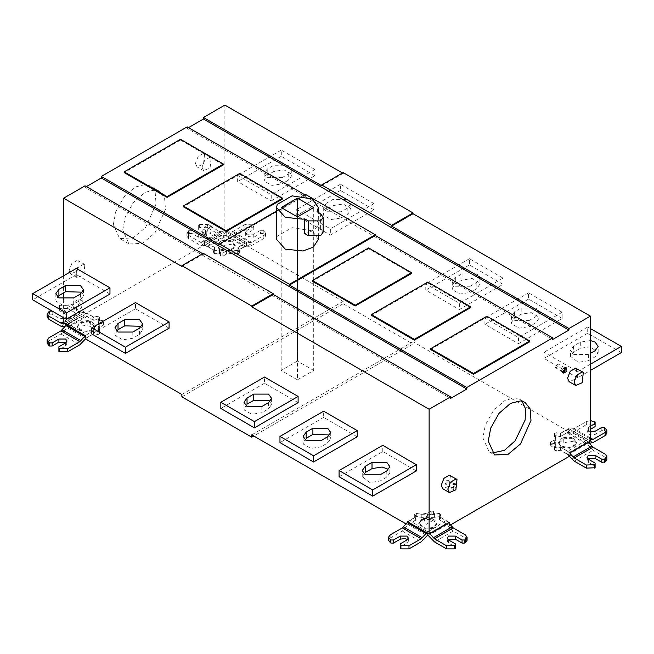 <?xml version="1.0" encoding="UTF-8"?>
<svg xmlns="http://www.w3.org/2000/svg" width="654" height="654" viewBox="0 0 654 654"><rect width="100%" height="100%" fill="white"/><g stroke="black" fill="none" stroke-linecap="round" stroke-linejoin="round"><path stroke-width="0.49" stroke-dasharray="3.27 2.45" d="M113.33 224.584L115.807 211.577L124.08 196.879L135.656 186.889L145.58 184.469L150.036 185.842L155.178 192.39L156.053 203.95L145.58 227.469L133.007 237.966L119.625 238.506L113.33 224.584M122.739 230.02L125.216 217.005L133.49 202.307L145.065 192.317L154.99 189.897L159.445 191.27L164.579 197.819L165.454 209.378L154.99 232.898L142.409 243.394L129.034 243.942L122.739 230.02M72.676 305.467L73.763 307.862L78.218 305.966L78.987 298.813L78.218 298.576L72.676 305.467M76.036 307.413L77.123 309.8L81.578 307.903L82.347 300.75L81.578 300.513L76.036 307.413M201.685 230.985L202.773 233.38L207.228 231.483L207.997 224.33L207.228 224.093L201.685 230.985M205.045 232.93L206.133 235.317L210.588 233.421L211.356 226.268L210.588 226.031L205.045 232.93M195.44 163.369L197.009 166.852L203.5 164.089L204.612 153.682L203.5 153.338L198.129 156.445L195.44 163.369M202.021 167.171L203.598 170.653L210.089 167.89L211.201 157.483L210.089 157.14L204.71 160.246L202.021 167.171M69.12 270.437L70.689 273.92L77.18 271.157L78.292 260.75L77.18 260.406L71.809 263.513L69.12 270.437M75.7 274.239L77.278 277.721L83.769 274.966L84.881 264.551L83.769 264.208L78.39 267.314L75.7 274.239M221.853 245.724L222.008 240.598L224.616 239.765L230.412 240.598L232.17 244.13L221.853 245.724M219.826 249.149L217.185 245.463L220.063 241.645L223.872 240.427L232.358 241.645L235.236 245.463L234.933 246.811L228.548 250.498L219.826 249.149M219.826 249.926L217.185 246.239L223.872 241.203L231.475 242.005L235.236 246.239L234.933 247.588L228.548 251.275L219.826 249.926M253.76 226.456L247.04 230.331L245.651 232.276L247.04 234.214L253.76 234.214L260.48 230.331L260.48 233.437L253.76 237.312L245.814 236.086L245.651 235.465L247.04 233.437L253.76 229.554L253.76 224.902L253.76 228.009L245.029 227.617L245.029 224.51L253.76 224.902M260.48 230.331L263.17 230.331L263.17 233.437L260.48 233.437M263.17 230.331L265.508 233.045L263.84 235.375L263.84 238.481L265.508 236.151L263.17 233.437M245.029 224.51L232.889 231.524L226.407 232.235L245.225 243.092L237.95 247.294L239.143 249.869L239.176 253.065L237.745 253.703L232.742 252.926L219.679 252.926L214.684 253.703L213.286 252.894L214.479 250.327L208.029 246.599L200.721 245.487L188.581 238.481L188.581 235.375L186.913 233.045L189.259 230.331L189.259 233.437L186.913 236.151L188.581 238.481M227.968 231.9L246.787 242.765L251.7 242.381L263.84 235.375M253.76 229.554L253.76 228.009M263.84 238.481L251.7 245.487L244.4 246.599L237.95 250.327L239.143 252.894L239.143 249.869L237.745 250.67L232.742 249.902C229.039 251.201 224.682 251.201 219.679 249.902L214.684 250.67L213.286 249.869L214.479 247.294L207.204 243.092L226.407 232.235M198.661 226.456L198.661 229.554L205.381 233.437L206.77 235.309L203.255 238.023L198.661 237.312L191.941 233.437L191.941 230.331L198.661 234.214L205.381 234.214L206.778 232.276L205.381 230.331L198.661 226.456L198.661 224.902L199.339 224.51L207.4 224.51L207.4 227.617L219.531 234.623L221.927 235.358L230.502 235.358L232.889 234.623L245.029 227.617M198.661 224.902L198.661 229.554M207.4 227.617L198.661 228.009M188.581 235.375L200.721 242.381L207.204 243.092M205.642 242.765L224.453 231.9L219.531 231.524L207.4 224.51M191.941 230.331L189.259 230.331M191.941 233.437L189.259 233.437M226.21 232.35L226.21 236.102L208.029 246.599M213.245 253.065L213.286 249.869L213.245 253.065M237.95 250.327L237.95 247.294M246.787 242.765L245.225 243.092M224.453 231.9L226.014 232.235M214.479 250.327L214.479 247.294M219.679 252.926L219.679 249.902M232.742 249.902L232.742 252.926M326.33 203.247L323.264 207.514L326.33 211.782L341.11 211.782L347.83 207.907L350.887 203.639L347.83 199.372L333.049 199.372L326.33 203.247L326.33 209.46L333.049 205.577L343.146 204.015L350.536 208.283L350.887 209.656L347.83 214.111L341.11 217.995L331.014 219.556L323.624 215.289L323.272 213.915L326.33 209.46M374.031 209.844L340.44 190.453L340.44 184.24L374.031 203.639L374.031 209.844L330.36 235.064L330.36 228.851L296.761 209.46L296.761 215.665L330.36 235.064M374.031 203.639L330.36 228.851M340.44 184.24L296.761 209.46M340.44 190.453L296.761 215.665M281.98 177.651L288.7 173.768L291.766 169.5L288.7 165.233L273.92 165.233L267.2 169.116L264.134 173.384L267.2 177.651L281.98 177.651L281.98 183.856L271.884 185.417L264.494 181.15L264.142 179.776L267.2 175.321L273.92 171.438L284.016 169.877L291.406 174.144L291.758 175.517L288.7 179.973L281.98 183.856M314.909 175.705L281.31 156.314L281.31 150.101L314.909 169.5L314.909 175.705L271.23 200.925L271.23 194.72L237.631 175.321L237.631 181.526L271.23 200.925M314.909 169.5L271.23 194.72M281.31 150.101L237.631 175.321M281.31 156.314L237.631 181.526M588.379 360.746L578.283 362.308L570.533 356.332L573.591 352.212L580.311 348.337L590.407 346.775L598.157 352.751L595.099 356.871L588.379 360.746L588.379 354.542L590.39 353.381M590.39 340.562L580.311 342.132L573.591 346.007L570.533 350.274L573.591 354.542L588.379 354.542M621.3 352.604L587.701 333.205L587.701 327L590.39 328.553M587.701 333.205L544.03 358.425L577.629 377.816L590.39 370.45M590.39 364.237L577.629 371.611L544.03 352.212L544.03 358.425M577.629 377.816L577.629 371.611M587.701 327L544.03 352.212M470.12 286.264L476.84 282.389L479.897 278.122L476.84 273.854L462.059 273.854L455.339 277.729L452.274 281.997L455.339 286.264L470.12 286.264L470.12 292.477L460.024 294.038L452.633 289.771L452.282 288.398L455.339 283.942L462.059 280.059L472.155 278.498L479.546 282.765L479.897 284.138L476.84 288.594L470.12 292.477M503.04 284.327L469.449 264.935L469.449 258.722L503.04 278.122L503.04 284.327L459.37 309.546L459.37 303.333L425.77 283.942L425.77 290.147L459.37 309.546M503.04 278.122L459.37 303.333M469.449 258.722L425.77 283.942M469.449 264.935L425.77 290.147M529.25 320.403L535.969 316.528L539.027 312.26L535.969 307.993L521.181 307.993L514.469 311.868L511.403 316.135L514.469 320.403L529.25 320.403L529.25 326.616L519.153 328.177L511.763 323.91L511.412 322.536L514.469 318.081L521.181 314.198L531.277 312.637L538.675 316.904L539.019 318.277L535.969 322.733L529.25 326.616M562.17 318.465L528.579 299.066L528.579 292.861L562.17 312.26L562.17 318.465L518.499 343.677L518.499 337.472L484.9 318.081L484.9 324.286L518.499 343.677M562.17 312.26L518.499 337.472M528.579 292.861L484.9 318.081M528.579 299.066L484.9 324.286M223.406 164.849L180.52 140.087L180.52 139.31M180.52 140.087L124.195 172.607M282.536 198.98L239.65 174.226L239.65 173.449M239.65 174.226L183.324 206.738M140.226 326.281L142.237 328.545L142.588 329.91L139.531 334.374L132.819 338.249L122.723 339.81L115.325 335.543L114.981 334.178L118.031 329.714M169.1 328.161L135.501 308.77L135.501 302.557M135.501 308.77L91.83 333.981M81.104 292.142L83.115 294.406L83.459 295.772L80.409 300.235L73.689 304.11L63.593 305.671L56.203 301.404L55.852 300.039L58.901 295.575M109.97 294.03L76.371 274.631L76.371 268.426M76.371 274.631L32.7 299.843M389.858 473.014L386.8 477.126L380.08 481.009L369.984 482.57L362.242 476.586L365.3 472.474M416.369 470.921L382.77 451.522L339.091 476.741M382.77 451.522L382.77 445.317M269.235 400.763L271.247 403.027L271.598 404.393L268.541 408.856L261.821 412.731L251.725 414.293L244.334 410.025L243.983 408.66L247.04 404.197M298.11 402.643L264.51 383.252L264.51 377.039M264.51 383.252L220.839 408.464M328.365 434.902L330.376 437.158L330.728 438.532L327.67 442.987L320.951 446.87L310.854 448.431L303.464 444.164L303.113 442.799L306.17 438.335M357.239 436.782L323.64 417.391L323.64 411.178M323.64 417.391L279.969 442.603M563.184 442.791L563.347 437.665L565.947 436.839L571.751 437.665L573.509 441.197L563.184 442.791M561.165 446.216L558.516 442.529L561.402 438.711L565.211 437.493L573.697 438.711L576.575 442.529L576.264 443.878L569.879 447.565L561.165 446.216M561.165 446.993L558.516 443.306L565.211 438.27L572.814 439.071L576.575 443.306L576.264 444.655L569.879 448.342L561.165 446.993M606.847 433.218L604.5 430.504L601.811 430.504L595.099 434.387L590.505 435.09L586.99 432.376L588.379 430.504L590.39 429.343M595.099 421.969L595.099 425.075L586.36 424.683L586.36 421.585L574.22 428.591L567.746 429.302L586.556 440.158L567.746 451.252L560.47 447.05L556.014 447.737L554.617 446.935L555.957 444.05L555.957 447.074L554.24 443.306L555.957 439.537L554.617 436.651L554.584 433.447L556.014 432.809L560.47 433.504L567.746 429.302M569.307 428.975L588.118 439.831L590.39 439.823M586.36 421.585L590.39 420.62M595.099 426.629L595.099 425.075M590.39 426.236L588.379 427.397L586.981 429.343L588.379 431.28L590.39 431.975M601.811 427.397L601.811 430.504M604.5 430.504L604.5 427.397M555.957 439.537L555.957 436.504L554.617 433.618L554.617 436.651L556.014 435.842L560.47 436.529L566.92 432.809L574.22 431.689L586.36 424.683M589.36 443.289L586.36 443.396L593.039 450.263L605.171 457.269L605.171 454.17M569.389 456.279L566.92 453.802L585.101 443.306L586.36 443.396L586.36 440.273M588.412 442.194L586.556 440.387M588.118 441.867L569.307 452.723L570.1 453.639M606.847 459.599L605.171 457.269M595.099 467.749L595.099 466.196L588.379 462.313L586.99 460.285L587.815 458.822M595.099 463.089L595.099 466.196M566.92 453.802L560.47 450.083L556.014 450.769L554.617 449.96L555.957 447.074M554.584 450.132L554.617 446.935L554.584 450.132M560.47 450.083L560.47 447.05M569.307 452.723L567.746 451.252M588.118 439.831L586.556 440.158M560.47 436.529L560.47 433.504M555.957 444.05L554.249 440.06L555.957 436.504M450.402 475.589L449.29 485.996L442.799 488.759M576.722 368.521L575.61 378.928L569.119 381.683M522.039 401.164L519.587 399.202L515.139 397.828L505.215 400.248L493.639 410.238L485.366 424.936L482.881 437.951L489.184 451.865L492.11 453.001M448.211 481.238L447.745 480.2L445.799 481.025L445.464 484.148L448.211 481.238M454.931 485.121L454.465 484.074L452.511 484.9L452.184 488.023L454.931 485.121M455.47 484.81L454.841 483.42L452.249 484.524L451.8 488.685L452.249 488.824L455.47 484.81M456.811 485.587L456.181 484.197L453.59 485.301L453.14 489.462L453.59 489.601L456.811 485.587M555.181 366.722L555.655 367.769L557.6 366.943L557.936 363.82L555.181 366.722M564.909 367.932L564.32 367.597L561.9 370.605L562.71 371.75M565.555 367.695L564.59 366.902L561.361 370.916L561.999 372.306L562.824 372.42M423.49 518.483L431.926 518.393L433.659 520.061L426.212 524.353L423.49 518.483M421.405 519.611L433.937 519.48L436.504 521.941L436.815 523.29L433.054 527.525L425.452 528.326L418.764 523.29L421.405 519.611M421.405 520.38L430.128 519.031L436.504 522.718L436.815 524.067L433.054 528.301L425.452 529.102L418.764 524.067L421.405 520.38M416.255 513.504L416.255 516.603L414.857 517.412L414.824 514.134L414.857 517.412L416.05 519.979L416.05 516.881L414.857 514.306L416.255 513.504L421.258 514.273L421.258 517.379L434.321 517.379L434.321 514.273L439.316 513.504L440.714 514.306L439.521 516.881L445.971 520.6L428.419 531.465L427.16 531.465L418.38 526.396L415.625 524.075L418.38 526.437L427.79 531.874L429.792 533.77M439.521 516.881L439.521 519.979L440.755 517.24L440.755 514.134L440.714 517.412L439.316 516.603L434.321 517.379M455.339 543.85L455.339 546.957L448.619 543.073L447.23 541.046L448.055 539.583M467.087 540.359L465.419 538.038L465.419 534.931M432.073 539.861L450.892 529.004L445.971 523.707L439.521 519.979M450.892 529.004L453.279 531.023L465.419 538.038M455.339 546.957L455.339 548.51M448.603 522.914L445.971 520.6M416.05 519.979L409.6 523.707L427.79 534.204L427.79 535.013M426.719 532.765L427.79 531.874L427.79 533.378M428.419 531.465L437.191 526.437L439.946 524.075M427.16 531.465L427.79 531.874L427.79 531.097M416.255 516.603L421.258 517.379M390.16 534.931L390.16 538.038L388.492 540.359M400.24 543.85L400.24 548.51M407.516 539.583L408.349 541.21L406.96 543.073L400.24 546.957M390.16 538.038L402.3 531.023L408.407 524.721L427.226 535.577M409.6 523.707L408.407 524.721M407.908 521.9L416.05 516.881M415.625 524.075L409.6 520.6M421.258 514.273L434.321 514.273M415.838 519.946L407.499 524.77L407.499 521.663L415.838 516.848L415.838 519.946L414.677 517.437L416.304 516.496L421.225 517.257L421.225 514.158L427.569 513.177L427.569 516.276L421.225 517.257M415.838 516.848L414.628 514.134L414.677 517.437L414.677 514.338L416.304 513.398L421.225 514.158M450.402 524.974L449.421 525.546L439.733 519.946L440.943 517.24L440.943 514.134L439.733 516.848L449.421 522.44M449.421 525.546L449.421 523.854M439.733 516.848L439.733 519.946M427.569 513.177L431.174 511.093L433.398 511.436L434.64 514.109L439.267 513.398L440.902 514.338L440.902 517.437L439.267 516.496L434.64 517.216L433.398 514.543L431.174 514.199L427.569 516.276M434.64 514.109L434.64 517.216M470.676 307.601L427.79 282.847L427.79 282.07M427.79 282.847L371.464 315.359M312.334 281.22L368.66 248.708L411.546 273.462M368.66 248.708L368.66 247.931M486.919 316.201L486.919 316.977L529.805 341.74M430.594 349.498L486.919 316.977M313.699 370.45L297.439 361.057L297.439 216.907L297.439 379.835L313.699 370.45L313.699 207.514M281.179 207.514L281.179 370.45L297.439 379.835M297.439 361.057L281.179 370.45M323.174 232.072L320.615 228.508L317.043 226.439L317.043 211.7M304.682 233.576C310.593 232.235 314.721 229.856 317.043 226.439M318.343 239.331L312.22 230.797L292.027 227.666L277.239 236.2L276.528 239.331M276.528 211.054L302.843 195.857M590.39 441.049L568.759 428.558L568.759 431.665L560.413 436.48L556.064 435.809L554.437 436.749L555.753 439.594L554.052 443.257L550.455 445.333L551.044 446.617L555.679 447.336L554.437 450.009L556.064 450.949L560.413 450.279L570.1 455.871M560.413 450.279L560.413 447.173L570.1 452.764M555.679 447.336L555.679 444.229L554.437 446.903L556.064 447.843L560.413 447.173M554.437 450.009L554.437 446.903L554.437 450.009M560.413 436.48L560.413 433.381L556.064 432.703L554.437 433.651L555.753 436.488L554.052 440.15L550.455 442.235L551.044 443.518L555.679 444.229M554.388 436.553L554.388 433.447L554.388 436.553M555.753 439.594L555.753 436.488M554.052 443.257L554.052 440.15M550.455 445.333L550.455 442.235L550.455 445.333M568.759 428.558L560.413 433.381M568.759 431.665L413.009 341.74L413.009 344.069L253.76 436.005M406.069 523.944L407.499 524.77M251.749 434.845L413.009 341.74M181.869 394.501L343.129 301.396L343.129 303.726L413.009 344.069M343.129 303.726L181.869 396.831M90.751 326.379L80.589 324.809L82.314 321.327L88.028 320.509L90.587 321.327L90.751 326.379M92.835 329.91L84.121 331.259L77.736 327.572L77.425 326.223L80.303 322.406L88.789 321.188L92.598 322.406L95.484 326.223L92.835 329.91M92.835 330.687L84.121 332.036L77.736 328.349L77.425 327L81.186 322.765L88.789 321.964L95.484 327L92.835 330.687M49.5 311.1L49.5 314.198L47.153 316.912M67.64 308.377L58.901 308.77L58.901 305.663L59.579 305.279L67.64 305.279L67.64 308.377L79.78 315.383L82.167 316.119L85.887 316.135L67.076 327L67.64 327.09L67.076 327.654L85.887 338.51L85.551 338.895M58.901 308.77L58.901 305.663M49.5 314.198L52.189 314.198L58.901 318.081L63.495 318.792L67.01 316.07L65.621 314.198L65.621 311.1L58.901 307.216M58.901 310.323L65.621 314.198M58.974 315.015L65.621 314.975L67.019 313.037L65.621 311.1M52.189 314.198L52.189 311.1M64.305 323.526L65.882 323.526L84.693 312.669L79.78 312.285L67.64 305.279M66.185 342.516L67.01 343.979L65.621 346.007L58.901 349.89L58.901 346.784M48.829 337.865L48.829 340.963L47.153 343.293M58.901 349.89L58.901 351.443M48.829 340.963L60.961 333.957L67.076 327.654M66.569 324.834L67.64 323.943L67.64 327.09L68.899 327L87.08 337.497L93.53 333.777L97.986 334.464L97.986 331.357L93.53 330.671L93.53 333.777M84.693 336.418L87.08 334.398L67.64 323.943L68.269 324.261L68.899 323.894L67.64 323.943L77.049 318.465L81.063 316.879L77.049 318.506L67.64 323.943L65.882 323.526M64.64 326.984L67.076 327M98.043 323.231L99.383 320.346L97.986 319.536L93.53 320.223L93.53 317.125L97.986 316.438L99.383 317.239L98.043 320.125L98.043 323.231L99.76 327L98.043 330.777L98.043 327.67L99.383 330.556L99.416 333.826L97.986 334.464M93.53 320.223L85.887 316.135M84.693 312.669L87.08 313.397L93.53 317.125M81.063 316.879L87.08 313.397M68.899 323.894L68.269 323.534M81.063 330.916L77.049 329.33L68.269 324.261M98.043 320.125L99.76 323.894L98.043 327.67M98.043 330.777L99.383 333.654L99.383 330.556L97.986 331.357M93.53 330.671L87.08 334.398M85.887 338.51L87.08 337.497M99.383 320.346L99.416 317.067L99.383 320.346M343.129 301.396L246.501 245.61L238.162 250.433L239.323 252.943L237.696 253.883L232.775 253.123L226.431 254.104L222.826 256.18L220.602 255.837L219.36 253.163L214.733 253.883L213.098 252.943L214.267 250.433L204.579 244.841L83.9 314.509L93.587 320.1L93.587 317.002L83.9 311.402L63.61 323.125M83.9 314.509L83.9 311.402M93.587 320.1L97.936 319.43L99.563 320.37L98.321 323.043L98.321 319.937L99.563 317.272L97.936 316.332L93.587 317.002M99.563 317.272L99.563 320.37L99.563 317.272M98.247 327.687L98.247 330.785L99.563 333.63L97.936 334.57L93.587 333.9L93.587 330.793L97.936 331.464L99.563 330.523L98.247 327.687L99.948 324.024L103.545 321.94L102.956 320.656L98.321 319.937M98.321 323.043L102.956 323.763L103.545 325.046L99.948 327.123L98.247 330.785M103.545 321.94L103.545 325.046L103.545 321.94M99.948 324.024L99.948 327.123M93.587 330.793L85.241 335.616M93.587 333.9L85.241 338.715M99.612 330.728L99.612 333.826L99.612 330.728M63.61 275.792L63.61 292.861M63.61 299.467L63.61 317.689M203.296 253.335L203.296 254.104L181.869 266.48M202.626 253.719L203.296 254.104M86.385 186.611L85.045 187.387L450.565 398.417M85.045 187.387L85.045 185.834M305.434 194.369L305.434 195.145L219.564 244.719M304.756 194.753L305.434 195.145M188.516 127.644L187.175 128.421L552.695 339.451M187.175 128.421L187.175 126.868M343.129 172.607L343.129 173.384L321.694 185.752M342.451 172.991L343.129 173.384M204.579 244.841L204.579 241.735L214.267 247.326L213.098 249.836L214.733 250.776L219.36 250.065L220.602 252.73L222.826 253.082L226.431 250.997L232.775 250.016L237.696 250.776L239.323 249.836L238.162 247.326L246.501 242.511L224.87 230.02L224.87 105.106M226.431 254.104L226.431 250.997M232.775 253.123L232.775 250.016M239.372 250.032L239.372 253.139L239.372 250.032M238.162 250.433L238.162 247.326M246.501 245.61L246.501 242.511M213.057 253.139L213.098 249.836L213.057 253.139M214.267 247.326L214.267 250.433M219.36 250.065L219.36 253.163M204.579 241.735L224.87 230.02M247.04 230.331L247.04 233.437M253.76 234.214L253.76 237.312M263.84 230.723L263.84 233.821M250.507 242.748L231.696 231.884M251.7 242.381L232.889 231.524M253.09 224.51L253.09 227.617M251.7 245.487L232.889 234.623M249.313 246.223L230.502 235.358M245.593 246.239L226.774 235.375M198.661 234.214L198.661 237.312M205.381 230.331L205.381 233.437M199.339 224.51L199.339 227.617M220.733 231.884L201.914 242.748M219.531 231.524L200.721 242.381M188.581 230.723L188.581 233.821M219.531 234.623L200.721 245.487M221.927 235.358L203.108 246.223M225.646 235.375L206.836 246.239M244.4 246.599L226.21 236.102M237.745 253.703L237.745 250.67M214.684 253.703L214.684 250.67M341.11 211.782L341.11 217.995M347.83 207.907L347.83 214.111M333.049 199.372L333.049 205.577M288.7 173.768L288.7 179.973M273.92 165.233L273.92 171.438M267.2 169.116L267.2 175.321M573.591 346.007L573.591 352.212M595.099 350.667L595.099 356.871M580.311 342.132L580.311 348.337M476.84 282.389L476.84 288.594M462.059 273.854L462.059 280.059M455.339 277.729L455.339 283.942M535.969 316.528L535.969 322.733M521.181 307.993L521.181 314.198M514.469 311.868L514.469 318.081M139.531 334.374L139.531 328.161M132.819 332.044L132.819 338.249M73.689 304.11L73.689 297.905M80.409 294.022L80.409 300.235M380.08 481.009L380.08 474.804M386.8 470.921L386.8 477.126M261.821 406.526L261.821 412.731M268.541 402.643L268.541 408.856M320.951 440.665L320.951 446.87M327.67 436.782L327.67 442.987M605.171 427.79L605.171 430.888M590.39 438.981L573.027 428.959M590.39 437.927L574.22 428.591M594.421 421.585L594.421 424.683M588.379 427.397L588.379 430.504M595.099 431.28L595.099 434.387M593.039 442.554L574.22 431.689M590.652 443.298L571.833 432.433M586.924 443.306L568.113 432.441M585.101 443.306L566.92 432.809M588.379 459.214L588.379 462.313M574.22 461.127L593.039 450.263M571.833 459.108L590.652 448.243M568.113 454.816L586.924 443.952M556.014 450.769L556.014 447.737M556.014 435.842L556.014 432.809M439.316 513.504L439.316 516.603M448.619 543.073L448.619 539.975M428.354 535.577L447.164 524.721M453.279 531.023L434.469 541.888M448.358 522.628L429.547 533.492M427.79 534.204L445.971 523.707M406.96 539.975L406.96 543.073M402.3 531.023L421.111 541.888M404.687 529.004L423.498 539.861M416.304 513.398L416.304 516.496M439.267 513.398L439.267 516.496M433.398 511.436L433.398 514.543M431.174 511.093L431.174 514.199M320.615 228.508L320.615 213.76M556.064 450.949L556.064 447.843M551.044 446.617L551.044 443.518M556.064 435.809L556.064 432.703M48.829 314.59L48.829 311.484M82.167 316.119L63.348 326.984M60.961 326.248L79.78 315.383M59.579 308.377L59.579 305.279M58.901 318.081L58.901 314.975M63.61 321.621L79.78 312.285M63.61 322.675L80.973 312.653M65.621 342.909L65.621 346.007M60.961 333.957L79.78 344.822M63.348 331.93L82.167 342.794M97.986 319.536L97.986 316.438M87.08 316.503L68.899 327M97.936 319.43L97.936 316.332M102.956 323.763L102.956 320.656M97.936 331.464L97.936 334.57M220.602 252.73L220.602 255.837M222.826 256.18L222.826 253.082M237.696 253.883L237.696 250.776M214.733 250.776L214.733 253.883M159.445 191.27L150.036 185.842M129.034 243.942L119.625 238.506M77.123 309.8L73.763 307.862M82.347 300.75L78.987 298.813M206.133 235.317L202.773 233.38M211.356 226.268L207.997 224.33M203.598 170.653L197.009 166.852M211.201 157.483L204.612 153.682M77.278 277.721L70.689 273.92M84.881 264.551L78.292 260.75M220.063 241.645L222.008 240.598M232.358 241.645L230.412 240.598M217.185 245.463L217.185 246.239M235.236 245.463L235.236 246.239M245.651 232.276L245.651 235.375M265.508 236.151L265.508 233.045M206.778 232.276L206.778 235.375M186.913 233.045L186.913 236.151M323.264 207.514L323.264 213.727M350.887 203.639L350.887 209.844M291.766 169.5L291.766 175.705M264.134 173.384L264.134 179.588M570.533 356.479L570.533 350.274M598.157 352.604L598.157 346.399M479.897 278.122L479.897 284.327M452.274 281.997L452.274 288.21M539.027 312.26L539.027 318.465M511.403 316.135L511.403 322.348M142.597 323.894L142.597 330.106M114.973 327.777L114.973 333.981M83.467 289.763L83.467 295.968M55.843 293.638L55.843 299.843M362.234 476.741L362.234 470.537M389.866 472.858L389.866 466.654M243.983 402.259L243.983 408.464M271.606 398.376L271.606 404.589M303.113 436.398L303.113 442.603M330.736 432.515L330.736 438.72M563.347 437.665L561.402 438.711M571.751 437.665L573.697 438.711M558.516 443.306L558.516 442.529M576.575 443.306L576.575 442.529M586.981 432.441L586.981 429.343M586.981 460.375L586.981 457.269M554.24 443.306L554.24 440.273M489.184 451.865L494.555 454.971M519.587 399.202L524.966 402.3M454.465 484.074L447.745 480.2M452.184 488.023L445.464 484.148M456.181 484.197L454.841 483.42M453.14 489.462L451.8 488.685M562.375 371.644L555.655 367.769M564.655 367.695L557.936 363.82M563.339 373.082L561.999 372.306M566.38 367.818L565.031 367.041M421.642 519.48L423.653 518.393M433.937 519.48L431.926 518.393M436.815 524.067L436.815 523.29M418.764 524.067L418.764 523.29M447.222 541.136L447.222 538.038M408.349 541.136L408.349 538.038M318.343 236.584L318.343 212.452M82.314 321.327L80.303 322.406M90.587 321.327L92.598 322.406M77.425 326.223L77.425 327M95.484 326.223L95.484 327M67.019 313.037L67.019 316.135M67.019 340.963L67.019 344.069M99.76 327L99.76 323.894"/><path stroke-width="0.98" d="M590.39 353.381L595.099 350.667L598.157 346.399L595.099 342.132L590.39 340.562M590.39 328.553L621.3 346.399L621.3 352.604L590.39 370.45M621.3 346.399L590.39 364.237M223.406 164.072L180.52 139.31L124.195 171.83L167.081 196.584L223.406 164.072L223.406 164.849L167.081 197.361L124.195 172.607L124.195 171.83M167.081 196.584L167.081 197.361M282.536 198.203L239.65 173.449L183.324 205.969L226.21 230.723L282.536 198.203L282.536 198.98L226.21 231.5L183.324 206.738L183.324 205.969M226.21 230.723L226.21 231.5M139.531 328.161L142.597 323.894L139.531 319.626L124.751 319.626L118.031 323.509L114.973 327.777L118.031 332.044L132.819 332.044L139.531 328.161M118.031 323.509L118.031 329.714L124.751 325.839L140.226 326.281M91.83 327.777L91.83 333.981L125.421 353.381L125.421 347.176L91.83 327.777L135.501 302.557L169.1 321.956L169.1 328.161L125.421 353.381M125.421 347.176L169.1 321.956M73.689 297.905L80.409 294.022L83.467 289.763L80.409 285.496L65.621 285.496L58.901 289.37L55.843 293.638L58.901 297.905L73.689 297.905M58.901 289.37L58.901 295.575L65.621 291.7L81.104 292.142M32.7 293.638L32.7 299.843L66.299 319.242L66.299 313.037L32.7 293.638L76.371 268.426L109.97 287.817L109.97 294.03L66.299 319.242M66.299 313.037L109.97 287.817M365.3 466.269L362.234 470.537L365.3 474.804L380.08 474.804L386.8 470.921L389.866 466.654L386.8 462.386L372.02 462.386L365.3 466.269L365.3 472.474L372.02 468.591L382.116 467.03L387.193 468.828M372.69 489.928L339.091 470.537L339.091 476.741L372.69 496.141L372.69 489.928L416.369 464.716L416.369 470.921L372.69 496.141M339.091 470.537L382.77 445.317L416.369 464.716M247.04 397.992L243.983 402.259L247.04 406.526L261.821 406.526L268.541 402.643L271.606 398.376L268.541 394.109L253.76 394.109L247.04 397.992L247.04 404.197L253.76 400.322L269.235 400.763M220.839 402.259L220.839 408.464L254.431 427.863L254.431 421.658L220.839 402.259L264.51 377.039L298.11 396.438L298.11 402.643L254.431 427.863M254.431 421.658L298.11 396.438M306.17 432.131L303.113 436.398L306.17 440.665L320.951 440.665L327.67 436.782L330.736 432.515L327.67 428.247L312.89 428.247L306.17 432.131L306.17 438.335L312.89 434.452L328.365 434.902M279.969 436.398L279.969 442.603L313.56 462.002L313.56 455.789L279.969 436.398L323.64 411.178L357.239 430.577L357.239 436.782L313.56 462.002M313.56 455.789L357.239 430.577M590.39 431.975L595.099 431.28L601.811 427.397L604.5 427.397L606.847 430.119L605.171 432.441L605.171 435.548L606.847 433.218L606.847 430.119M590.39 439.823L593.039 439.447L605.171 432.441M590.39 420.62L595.099 421.969L595.099 426.629L590.39 429.343M595.099 423.522L590.39 426.236M605.171 435.548L593.039 442.554L589.36 443.289M595.099 464.642L586.36 465.027L586.36 468.133L595.099 467.749L595.099 463.089L588.379 459.214L586.981 457.269L588.379 455.331L595.099 455.331L595.099 458.438L601.811 462.313L605.171 461.928L606.847 459.599L606.847 456.492L604.5 459.214L604.5 462.313M606.847 456.492L605.171 454.17L593.039 447.164L588.118 441.867M570.1 453.639L574.22 458.021L586.36 465.027M604.5 459.214L601.811 459.214L601.811 462.313M601.811 459.214L595.099 455.331M587.815 458.822L595.099 458.438M586.36 468.133L574.22 461.127L569.389 456.279M447.81 489.078L450.5 482.153L455.871 479.047L456.991 479.39L455.871 489.797L449.388 492.56L447.81 489.078M449.388 492.56L442.799 488.759L441.229 485.276L443.911 478.352L449.29 475.245L456.991 479.39M574.13 382.01L576.82 375.077L582.191 371.979L583.311 372.322L582.191 382.729L575.708 385.484L574.13 382.01M575.708 385.484L569.119 381.683L567.549 378.208L570.231 371.276L575.61 368.177L583.311 372.322M492.11 453.001L504.373 450.369L515.139 440.829L525.154 419.982L525.538 408.848L522.039 401.164M488.26 441.049L490.745 428.043L499.01 413.344L510.586 403.346L520.51 400.927L524.966 402.3L530.108 408.856L530.983 420.408L520.51 443.935L507.937 454.432L494.555 454.971L488.26 441.049M562.71 371.75L564.32 370.818L564.909 367.932M562.824 372.42L564.59 371.202L565.555 367.695M562.71 371.693L563.339 373.082L565.931 371.979L566.38 367.818L565.931 367.679L562.71 371.693M448.055 539.583L455.339 539.198L462.059 543.073L462.059 539.975L455.339 536.092L448.619 536.092L447.222 538.038L448.619 539.975L455.339 543.85L455.339 545.403L446.6 545.796L446.6 548.894L434.469 541.888L427.79 535.013L427.79 533.378M462.059 543.073L464.741 543.073L464.741 539.975L462.059 539.975M464.741 543.073L467.087 540.359L467.087 537.261L464.741 539.975M448.358 522.628L453.279 527.925L465.419 534.931L467.087 537.261M455.339 545.403L455.339 548.51L454.661 548.894L446.6 548.894M429.547 533.492L434.469 538.782L446.6 545.796M388.492 537.261L388.492 540.359L390.83 543.073L390.83 539.975L388.492 537.261L390.16 534.931L402.3 527.925L421.111 538.782L426.719 532.765M426.032 533.492L407.213 522.628L402.3 527.925M400.91 548.894L408.971 548.894L408.971 545.796L400.24 545.403L400.24 548.51L400.91 548.894L400.91 545.796M400.24 545.403L400.24 543.85L406.96 539.975L408.349 538.038L406.96 536.092L400.24 536.092L393.52 539.975L393.52 543.073L400.24 539.198L404.826 538.487L407.516 539.583M390.83 543.073L393.52 543.073M390.83 539.975L393.52 539.975M408.971 545.796L421.111 538.782M427.79 535.013L421.111 541.888L408.971 548.894M407.213 522.628L407.908 521.9M407.499 522.317L407.499 521.663L429.13 534.154L429.13 409.24L251.749 306.824L251.749 306.047L273.176 293.679L203.296 253.335L181.869 265.704L251.749 306.047M449.421 523.854L449.421 522.44L429.13 534.154M273.176 293.679L273.176 294.455L251.749 306.824M429.13 409.24L450.565 396.864L450.565 398.417L466.825 389.032L466.825 387.479L289.436 285.062L289.436 284.286L375.314 234.712L305.434 194.369L302.843 195.857M273.176 294.455L450.565 396.864M470.676 306.824L427.79 282.07L371.464 314.582L414.35 339.344L470.676 306.824L470.676 307.601L414.35 340.121L371.464 315.359L371.464 314.582M414.35 339.344L414.35 340.121M411.546 272.685L368.66 247.931L312.334 280.452L355.22 305.205L411.546 272.685L411.546 273.462L355.22 305.982L312.334 281.22L312.334 280.452M355.22 305.205L355.22 305.982M486.919 316.201L430.594 348.721L473.48 373.483L529.805 340.963L486.919 316.201M529.805 340.963L529.805 341.74L473.48 374.26L430.594 349.498L430.594 348.721M473.48 374.26L473.48 373.483M297.439 198.129L313.699 207.514L297.439 216.907L281.179 207.514L297.439 198.129L297.439 216.907M318.343 212.452L318.343 207.514L317.043 211.7L320.615 213.76L323.174 217.332L320.615 220.897L308.255 220.897L304.682 218.837L304.682 233.576L308.255 235.644L320.615 235.644L323.174 232.072L323.174 217.332M318.343 207.514L312.22 198.98L292.027 195.857L277.239 204.391L276.528 207.514L285.242 217.324L302.843 219.172L304.682 218.837M276.528 207.514L276.528 239.331L285.242 249.133L302.843 250.989L313.421 247.106L318.343 239.331L318.343 236.584M305.434 195.145L187.175 126.868L101.305 176.441L219.564 244.719L219.564 243.942L289.436 284.286M219.564 243.942L276.528 211.054M375.314 234.712L375.314 235.489L289.436 285.062M466.825 387.479L552.695 337.897L552.695 339.451L568.955 330.066L568.955 328.512L391.574 226.096L391.574 225.319L413.009 212.951L343.129 172.607L321.694 184.976L391.574 225.319M375.314 235.489L552.695 337.897M413.009 212.951L413.009 213.727L391.574 226.096M568.955 328.512L590.39 316.135L590.39 441.049L570.1 452.764L570.1 455.871L450.402 524.974M413.009 213.727L590.39 316.135M253.76 436.005L251.749 437.174L251.749 434.845L406.069 523.944M251.749 437.174L181.869 396.831L181.869 394.501L85.241 338.715L85.241 335.616L63.61 323.125L63.61 317.689M47.153 313.814L47.153 316.912L48.829 319.242L48.829 316.135L47.153 313.814L49.5 311.1L52.189 311.1L58.974 315.015M64.64 326.984L60.961 326.248L48.829 319.242M48.829 316.135L60.961 323.15L64.305 323.526M58.901 348.337L58.901 351.443L59.579 351.827L67.64 351.827L67.64 348.721L58.901 348.337L58.901 346.784L65.621 342.909L67.019 340.963L65.621 339.025L58.901 339.025L52.189 342.909L52.189 346.007L58.901 342.132L66.185 342.516M52.189 342.909L49.5 342.909L49.5 346.007L52.189 346.007M49.5 342.909L47.153 340.194L48.829 337.865L60.961 330.859L79.78 341.715L85.241 335.829M47.153 340.194L47.153 343.293L49.5 346.007M84.693 336.418L65.882 325.561L60.961 330.859M67.64 348.721L79.78 341.715M85.887 338.51L79.78 344.822L67.64 351.827M65.882 325.561L66.569 324.834M181.869 265.704L181.869 266.48L63.61 198.203L63.61 275.792M63.61 292.861L63.61 299.467M63.61 198.203L85.045 185.834L203.296 254.104M101.305 176.441L101.305 177.994L466.825 389.032M101.305 177.994L86.385 186.611M321.694 184.976L321.694 185.752L203.435 117.483L203.435 119.028L568.955 330.066M203.435 119.028L188.516 127.644M203.435 117.483L224.87 105.106L343.129 173.384M124.751 319.626L124.751 325.839M65.621 285.496L65.621 291.7M372.02 462.386L372.02 468.591M253.76 394.109L253.76 400.322M312.89 428.247L312.89 434.452M591.845 439.815L590.39 438.981M593.039 439.447L590.39 437.927M594.421 465.027L594.421 468.133M573.027 457.007L591.845 446.151M574.22 458.021L593.039 447.164M605.171 458.822L605.171 461.928M455.339 539.198L455.339 536.092M465.419 542.689L465.419 539.583M454.661 548.894L454.661 545.796M453.279 527.925L434.469 538.782M452.086 526.911L433.267 537.776M390.16 539.583L390.16 542.689M403.493 526.911L422.304 537.776M400.24 536.092L400.24 539.198M308.255 220.897L308.255 235.644M60.961 323.15L63.61 321.621M62.155 323.509L63.61 322.675M58.901 339.025L58.901 342.132M48.829 342.516L48.829 345.623M62.155 329.845L80.973 340.701M59.579 348.721L59.579 351.827"/></g></svg>
